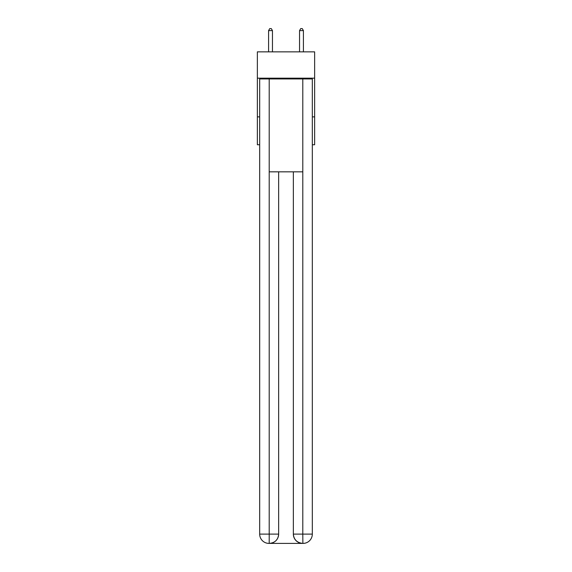 <?xml version="1.0" encoding="UTF-8"?>
<svg xmlns="http://www.w3.org/2000/svg" width="572" height="572" viewBox="0 0 572 572"><rect width="100%" height="100%" fill="white"/><g stroke="black" fill="none" stroke-linecap="round" stroke-linejoin="round"><path stroke-width="0.86" d="M314.643 78.171L314.643 51.852L257.357 51.852L257.357 78.171L314.643 78.171L314.643 144.745L312.319 144.745M259.681 116.874L257.357 116.874L257.357 78.171M314.643 116.874L312.319 116.874M257.357 116.874L257.357 144.745L259.681 144.745M268.969 543.4A9.288 9.288 0 0 1 259.681 534.112L278.643 534.112L278.643 171.836L278.643 534.112A9.288 9.288 0 0 1 269.355 543.4L268.969 543.4A9.288 9.288 0 0 1 259.681 534.112L259.681 78.95L269.205 78.95L269.205 171.836L302.795 171.836L302.795 78.95L269.205 78.95M302.795 78.95L312.319 78.95L312.319 534.112A9.288 9.288 0 0 1 303.031 543.4L302.645 543.4A9.288 9.288 0 0 1 293.357 534.112L293.357 171.836L293.357 534.112C293.829 539.589 296.925 542.685 302.645 543.4L269.355 543.4C275.103 542.799 278.199 539.703 278.643 534.112M293.357 534.112L302.795 534.112L302.867 543.4M269.205 171.836L269.205 543.4M272.451 51.852L272.451 30.609L268.583 30.609L268.583 51.852M268.583 30.609L269.741 28.6L271.292 28.6L272.451 30.609M303.417 51.852L303.417 30.609L299.549 30.609L299.549 51.852M299.549 30.609L300.708 28.6L302.259 28.6L303.417 30.609M302.795 171.836L302.795 534.112L312.319 534.112"/></g></svg>

